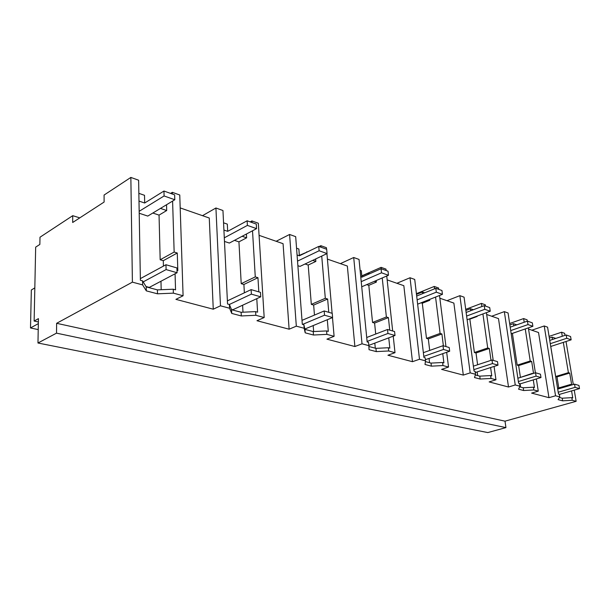 <?xml version="1.0" encoding="UTF-8"?>
<svg xmlns="http://www.w3.org/2000/svg" width="610" height="610" viewBox="0 0 610 610"><rect width="100%" height="100%" fill="white"/><g stroke="black" fill="none" stroke-linecap="round" stroke-linejoin="round"><path stroke-width="0.91" d="M34.137 321.058L38.43 318.649L37.965 343.011L56.509 333.151L56.631 323.308L132.4 282.148L130.853 177.426L104.081 195.047L104.112 202.047L72.681 222.49L72.727 215.681L39.993 237.221L39.856 244.427L35.67 247.141L34.137 321.058L38.369 321.973M132.4 282.148L142.626 284.893L142.557 280.867L140.392 280.28L138.623 180.217L130.853 177.426M138.851 193.339L144.517 195.307L144.669 203.016L138.988 201.079M72.727 215.681L79.788 217.869M37.965 343.011L487.817 432.574L505.934 427.61L56.509 333.151M56.631 323.308L505.011 421.167L505.934 427.61M505.011 421.167L576.145 401.311L574.254 390.133M142.626 284.893L146.316 290.863L157.502 293.814L173.37 293.151L183.091 295.758L175.909 299.358L213.264 309.201L220.477 305.801L229.573 308.241L231.747 313.426L241.316 315.957L255.849 315.294L264.183 317.535L256.962 320.723L289.117 329.194L296.323 326.167L304.161 328.271L305.206 332.831L313.479 335.02L326.876 334.371L334.097 336.308L326.929 339.16L354.89 346.526L362.027 343.811L368.859 345.649L369.035 349.69L376.263 351.604L388.692 350.971L395.005 352.671L387.937 355.233L412.474 361.7L419.497 359.244L425.505 360.861L425.01 364.475L431.384 366.16L442.974 365.55L448.541 367.045L441.594 369.378L463.31 375.097L470.196 372.862L475.518 374.288L474.504 377.552L480.169 379.046L491.012 378.452L495.968 379.778L489.159 381.913L508.511 387.007L515.244 384.956L519.995 386.229L518.576 389.195L523.639 390.53L533.841 389.95L538.272 391.14L531.623 393.099L548.962 397.674L555.55 395.783L559.812 396.927L558.081 399.626L562.626 400.831L572.256 400.267L576.145 401.311M146.316 290.863L146.24 286.891L142.557 280.867M175.062 273.798L175.55 289.841L173.255 289.216L157.41 289.88L146.24 286.891M139.172 211.304L164.09 195.962L174.796 199.744L174.643 194.864L163.96 191.037L144.669 203.016M160.468 208.406L166.698 210.534L159.05 215.117L160.171 259.761L174.147 252.06L172.6 201.071M166.538 204.739L166.698 210.534M170.579 193.408L172.333 192.333L172.386 194.056M183.091 295.758L179.759 195.002L172.333 192.333M213.264 309.201L209.268 218.029L180.186 207.911M220.477 305.801L215.925 207.995L202.505 215.673M264.183 317.535L258.327 223.237L251.93 220.934L252.029 222.551M289.117 329.194L283.07 243.687L259.082 235.346M296.323 326.167L289.59 234.469L276.162 241.285M334.097 336.308L332.481 317.581M332.107 313.288L326.937 253.623M326.556 249.215L326.419 247.706L320.852 245.7L320.982 247.225M354.89 346.526L347.349 266.044L327.41 259.113M362.027 343.811L353.708 257.512L340.395 263.627M395.005 352.671L393.229 336.163M392.672 330.994L386.74 276.01M386.153 270.543L386 269.117L381.105 267.355L381.258 268.796M412.474 361.7L403.835 285.686L387.159 279.891M419.497 359.244L410.027 277.748L396.896 283.276M448.541 367.045L446.68 352.283M445.963 346.564L439.513 295.499M438.742 289.361L438.567 288.004L434.236 286.448L434.533 288.835M463.31 375.097L453.87 303.086L439.856 298.214M470.196 372.862L459.879 295.659L446.985 300.692M495.968 379.778L494.07 366.427M493.208 360.373L486.414 312.648M485.476 306.083L485.293 304.794L481.427 303.406L481.877 306.555M508.511 387.007L498.492 318.603L486.673 314.493M515.244 384.956L504.333 311.634L491.69 316.239M538.272 391.14L536.358 378.94M535.397 372.801L528.359 327.867M527.314 321.157L527.101 319.815L523.632 318.572L524.203 322.248M548.962 397.674L538.538 332.526L528.55 329.057M555.55 395.783L544.212 325.969L531.844 330.201M573.301 384.513L566.019 341.501M564.982 335.37L564.631 333.304L561.596 332.214L562.283 336.262M563.312 342.378L568.406 372.664L555.664 376.515L550.754 346.465M570.632 385.291L570.495 384.483L571.684 384.834L569.702 373.061L568.406 372.664M571.578 390.903L572.752 397.911L571.814 397.651L572.256 400.267M562.626 400.831L562.199 398.216L571.814 397.651M562.199 398.216L559.454 397.484M559.812 396.927L559.378 394.274L558.508 394.037L547.574 327.173L544.212 325.969M525.248 328.942L530.227 360.99L517.188 365.154L512.408 333.403L519.575 330.894M533.529 373.381L531.668 361.425L530.227 360.99M532.896 373.579L532.324 373.755M533.277 379.877L534.459 387.487L533.414 387.205L533.841 389.95M523.639 390.53L523.22 387.785L533.414 387.205M523.22 387.785L519.705 386.839M519.995 386.229L519.575 383.438L518.614 383.179L508.069 312.983L504.333 311.634M482.914 313.937L487.718 347.982L474.389 352.519L469.853 319.16L477.172 316.46L477.119 316.064M491.004 360.35L489.319 348.478L487.718 347.982M490.6 367.548L491.774 375.882L490.608 375.562L491.012 378.452M480.169 379.046L479.773 376.156L490.608 375.562M479.773 376.156L475.312 374.959M475.518 374.288L475.121 371.345L474.039 371.055L464.065 297.161L459.879 295.659M435.555 297.062L440.092 333.418L426.497 338.382L422.295 303.239L429.76 300.288L429.654 299.403M443.378 345.817L441.899 333.967L440.092 333.418M442.761 353.647L443.905 362.851L442.593 362.5L442.974 365.55M431.384 366.16L431.018 363.102L442.593 362.5M431.018 363.102L425.406 361.6M425.505 360.861L425.139 357.75L423.92 357.414L414.724 279.433L410.027 277.748M382.234 277.954L386.374 316.979L372.55 322.454L368.806 285.335L376.385 282.079L376.225 280.539M389.752 330.14L388.41 317.604L386.374 316.979M388.745 337.856L389.843 348.142L388.349 347.738L388.692 350.971M376.263 351.604L375.935 348.363L388.349 347.738M375.935 348.363L368.897 346.48M368.859 345.649L368.531 342.347L367.151 341.974L359.038 259.425L353.708 257.512M321.729 256.086L325.305 298.298L311.321 304.375L308.195 265.045L315.858 261.423L315.66 258.968M328.775 312.312L327.631 299.014L325.305 298.298M327.303 319.724L328.294 331.398L326.586 330.933L326.876 334.371M313.479 335.02L313.212 331.573L326.586 330.933M305.206 332.831L304.939 329.362L313.212 331.573M304.161 328.271L303.894 324.764L304.939 329.362M289.59 234.469L295.682 236.657L302.308 324.329L303.894 324.764M252.517 230.786L255.27 276.879L241.217 283.68L238.937 241.857L246.638 237.808L246.417 234.019M258.815 291.87L257.954 277.695L255.27 276.879M256.787 298.664L257.595 312.167L255.636 311.634L255.849 315.294M241.316 315.957L241.118 312.282L255.636 311.634M231.747 313.426L231.564 309.72L241.118 312.282M229.573 308.241L229.39 304.489L231.564 309.72M215.925 207.995L222.955 210.519L227.545 303.986L229.39 304.489M176.992 270.314L177.823 270.558L177.274 253.02L174.147 252.06M173.37 293.151L173.255 289.216M157.502 293.814L157.41 289.88M160.971 281.24L161.185 289.719M163.434 266.105L163.297 260.676L160.171 259.761M152.828 213.027L159.05 215.117M177.274 253.02L163.297 260.676M223.557 222.81L227.316 224.122L227.683 231.342L223.916 230.054M251.93 220.934L250.169 221.887M296.551 248.209L298.862 249.01L299.38 255.803L297.07 255.01M299.35 255.376L307.333 251.953M320.852 245.7L319.099 246.547M360.106 270.321L361.295 270.733L361.928 277.146L360.739 276.734M361.814 275.987L368.257 273.158L369.797 273.692M381.105 267.355L361.799 275.85M415.944 289.742L416.661 295.812M416.775 294.279L422.41 291.999L424.72 292.8M434.236 286.448L416.691 293.562M465.857 310.467L470.493 308.721L473.383 309.727M481.427 303.406L465.704 309.339M509.868 324.939L513.46 323.674L516.807 324.84M523.632 318.572L509.655 323.513M549.351 338.031L552.096 337.116L555.794 338.405M561.596 332.214L549.084 336.385M569.702 373.061L556.976 376.896L555.664 376.515M558.775 387.914L556.976 376.896M570.495 384.483L557.685 388.234L557.814 389.035M531.668 361.425L518.637 365.581L517.188 365.154M520.376 377.071L518.637 365.581M532.271 373.396L519.209 377.811M520.124 383.888L520.604 387.083M489.319 348.478L476.006 352.992L474.389 352.519M477.615 364.765L476.006 352.992M477.157 371.909L477.653 375.585M441.899 333.967L428.312 338.916L426.497 338.382M429.699 350.422L428.312 338.916M429.043 358.421L429.554 362.714M388.41 317.604L374.601 323.056L372.55 322.454M375.714 334.036L374.601 323.056M374.799 343.117L375.31 348.196M327.631 299.014L313.654 305.069L311.321 304.375M314.455 315.08L313.654 305.069M313.189 325.58L313.662 331.55M257.954 277.695L243.901 284.473L241.217 283.68M244.366 292.815L243.901 284.473M242.612 305.221L242.986 312.198M224.297 237.824L247.393 225.403L256.558 228.643L256.284 224.076L247.126 220.797L227.683 231.342M242.147 236.276L246.638 237.808M297.527 261.111L319.114 250.756L327.059 253.562L326.685 249.269L318.755 246.425L299.38 255.803M306.799 251.77L306.83 252.197M312.724 260.356L315.858 261.423M361.219 281.645L381.517 272.807L388.463 275.262L388.029 271.214L381.09 268.736L361.928 277.146M368.257 273.158L368.379 274.309M374.304 281.363L376.385 282.079M417.133 299.846L436.31 292.175L442.433 294.34L441.945 290.505L435.822 288.316L416.973 295.926M422.41 291.999L422.608 293.646M428.51 299.861L429.76 300.288M470.493 308.721L470.76 310.711M476.593 316.262L477.172 316.46M513.46 323.674L513.795 325.892M552.096 337.116L552.485 339.495M469.265 318.961L469.853 319.16M421.045 302.819L422.295 303.239M366.717 284.634L368.806 285.335M305.053 263.993L308.195 265.045M234.453 240.355L238.937 241.857M174.796 199.744L147.78 216.077L139.21 213.248M163.96 191.037L164.09 195.962M256.558 228.643L229.368 243.054L224.472 241.43M247.126 220.797L247.393 225.403M327.059 253.562L299.983 266.395L297.871 265.693M318.755 246.425L319.114 250.756M388.463 275.262L361.722 286.784M381.09 268.736L381.517 272.807M442.433 294.34L417.644 304.169M435.822 288.316L436.31 292.175M466.612 316.064L484.79 309.308L490.242 311.237L467.115 319.754M466.124 312.45L484.271 305.656L484.79 309.308M490.242 311.237L489.716 307.6L484.271 305.656M510.715 330.597L528.008 324.581L532.881 326.304L511.195 333.784M510.196 327.158L527.459 321.104L528.008 324.581M532.881 326.304L532.332 322.85L527.459 321.104M550.273 343.682L566.759 338.283L571.143 339.831L550.731 346.472M549.74 340.403L566.202 334.966L566.759 338.283M571.143 339.831L570.579 336.537L566.202 334.966M140.369 278.617L165.966 264.732L176.923 267.935L177.068 272.739L149.275 287.409L146.026 286.54M143.182 281.889L166.095 269.582L177.068 272.739M165.966 264.732L166.095 269.582M227.393 300.86L251.114 289.62L260.462 292.35L260.737 296.834L232.768 309.781L231.442 309.423M229.345 304.481L251.373 294.134L260.737 296.834M251.114 289.62L251.373 294.134M302.011 320.357L324.169 310.97L332.244 313.327L332.602 317.528L304.863 329.026M302.583 324.406L324.52 315.202L332.602 317.528M324.169 310.97L324.52 315.202M366.709 337.505L387.525 329.491L394.571 331.55L394.998 335.492L368.837 345.374M367.098 341.425L387.952 333.464L394.998 335.492M387.525 329.491L387.952 333.464M423.363 352.671L443.005 345.702L449.204 347.517L449.677 351.238L425.368 359.702M423.797 356.37L443.478 349.454L449.677 351.238M443.005 345.702L443.478 349.454M473.375 366.16L491.988 360.022L497.486 361.631L497.989 365.154L475.281 372.519M473.848 369.66L492.491 363.568L497.989 365.154M491.988 360.022L492.491 363.568M517.867 378.223L535.549 372.756L540.46 374.189L540.986 377.537L519.667 384.025M518.37 381.547L536.083 376.118L540.986 377.537M535.549 372.756L536.083 376.118M557.7 389.073L574.551 384.147L578.951 385.436L579.5 388.623L559.4 394.403M558.219 392.238L575.093 387.358L579.5 388.623M574.551 384.147L575.093 387.358M38.216 329.591L30.5 327.966L38.338 323.62M30.5 327.966L31.339 289.979L34.823 287.882"/></g></svg>
